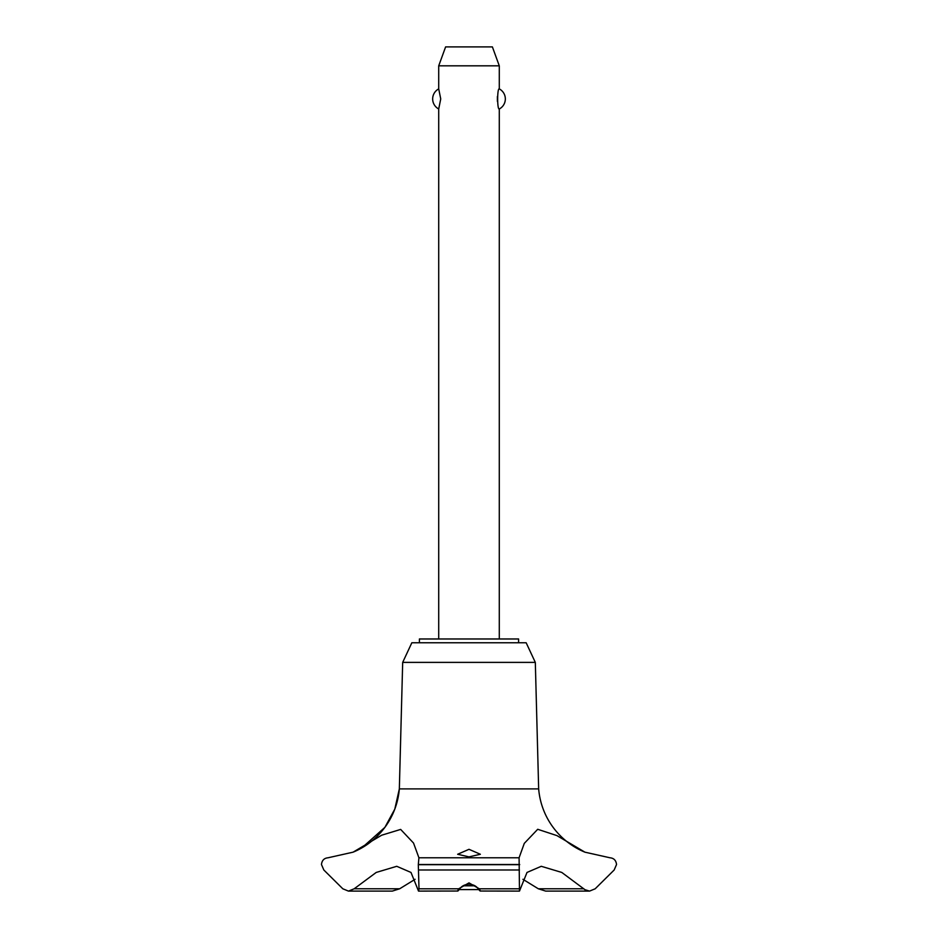 <?xml version="1.0" encoding="UTF-8"?>
<svg xmlns="http://www.w3.org/2000/svg" width="938" height="938" viewBox="0 0 938 938"><rect width="100%" height="100%" fill="white"/><g stroke="black" fill="none" stroke-linecap="round" stroke-linejoin="round"><path stroke-width="1.41" d="M518.597 642.765L518.597 638.977L419.403 638.977L419.403 642.765M535.317 662.392L526.159 642.765L411.841 642.765L402.683 662.392L399.342 788.893A75.157 75.157 0 0 1 354.259 851.681L361.88 847.858L384.897 827.351L394.792 809.131L399.342 788.893L538.658 788.893L535.317 662.392L402.683 662.392M348.455 891.1L392.319 891.1L399.682 888.778L354.189 888.778L348.455 891.1L342.816 888.79L323.821 869.983L321.464 864.519C321.945 860.392 324.114 858.153 327.995 857.789L353.075 852.173L381.672 835.207L400.667 829.415L413.541 843.063L418.911 857.789L519.089 857.789L524.283 843.379L537.709 829.286L556.926 835.606L584.925 852.173L610.017 857.789C613.886 858.153 616.055 860.392 616.536 864.519L614.179 869.983L595.184 888.79L589.545 891.1L584.925 889.681L561.792 872.446L541.261 866.302L527.004 872.446L519.476 891.1L519.089 857.789M399.682 888.778L415.088 879.293M584.925 852.173A75.157 75.157 0 0 1 538.658 788.893M418.911 857.789L418.313 864.672L519.687 864.672M418.313 864.519L519.687 864.519M418.313 864.672L418.993 888.79L458.694 888.79L469 882.881L479.306 888.79L519.007 888.79M469 856.875L457.638 854.272L469 849.312L480.362 854.272L469 856.875M478.169 888.778C480.573 891.827 480.96 891.827 479.306 888.778C480.96 891.827 480.573 891.827 478.169 888.778C476.293 886.023 473.233 884.499 469 884.194C464.767 884.499 461.707 886.023 459.831 888.778C457.427 891.827 457.041 891.827 458.694 888.778C457.041 891.827 457.427 891.827 459.831 888.778M418.993 888.79L418.524 891.1L457.638 891.03M499.286 638.977L499.286 108.984C497.128 110.051 497.128 87.832 499.286 88.899L499.286 65.824L438.714 65.824L438.714 88.899L440.731 98.936L438.714 108.984L438.714 638.977M497.386 96.52L497.386 101.363M438.714 65.824L445.609 46.9L492.391 46.9L499.286 65.824M499.286 88.899A11.362 11.362 0 0 1 499.286 108.984M438.714 108.984A11.362 11.362 0 0 1 438.714 88.899M463.102 885.8L474.898 885.8M478.779 889.587L459.221 889.587M480.362 891.03L519.476 891.1M583.811 888.778L538.318 888.778L545.682 891.1L589.545 891.1M522.912 879.293L538.318 888.778M418.524 891.1L410.996 872.446L396.739 866.302L376.208 872.446L354.189 888.778M418.571 869.983L519.429 869.983M353.075 852.173L354.083 851.751"/></g></svg>
